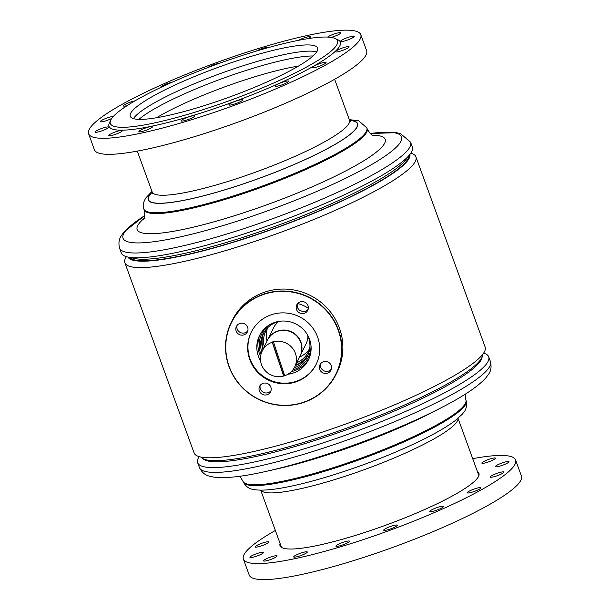 <?xml version="1.0" encoding="UTF-8"?>
<svg xmlns="http://www.w3.org/2000/svg" width="610" height="610" viewBox="0 0 610 610"><rect width="100%" height="100%" fill="white"/><g stroke="black" fill="none" stroke-linecap="round" stroke-linejoin="round"><path stroke-width="0.91" d="M482.601 354.501A150.121 23.942 160 0 1 481.808 357.643A150.121 23.942 160 0 1 341.524 429.974A150.121 23.942 160 0 1 200.842 457.05M410.835 153.125A154.856 24.697 160 0 1 415.913 156.831A154.856 24.697 160 0 1 415.334 161.345A154.856 24.697 160 0 1 266.86 237.275A154.856 24.697 160 0 1 124.875 262.765A154.856 24.697 160 0 1 125.454 258.251A154.856 24.697 160 0 1 126.377 256.658M415.913 156.831L485.125 346.998A154.856 24.697 160 0 1 484.546 351.512A154.856 24.697 160 0 1 336.072 427.442A154.856 24.697 160 0 1 194.087 452.925L124.875 262.765M409.928 154.376A150.121 23.942 160 0 1 409.211 158.181A150.121 23.942 160 0 1 267.02 231.175A150.121 23.942 160 0 1 127.879 257.031M337.749 328.981A58.209 56.692 -153.9 0 0 262.902 294.699A58.209 56.692 -153.9 0 0 229.627 367.647A58.209 56.692 -153.9 0 0 304.474 401.921A58.209 56.692 -153.9 0 0 337.749 328.981M229.398 367.677A58.491 56.959 26.1 0 1 231.205 322.492A58.491 56.959 26.1 0 1 286.006 291.1A58.491 56.959 26.1 0 1 338.039 328.828A58.491 56.959 26.1 0 1 336.224 374.021A58.491 56.959 26.1 0 1 281.423 405.414A58.491 56.959 26.1 0 1 229.398 367.677M336.224 374.021L337.17 372.092A58.491 56.959 -153.9 0 0 338.985 326.899A58.491 56.959 -153.9 0 0 286.952 289.163A58.491 56.959 -153.9 0 0 232.158 320.555L231.205 322.492M327.661 373.091A6.13 5.97 -153.9 0 0 329.949 363.469A6.13 5.97 -153.9 0 0 319.968 364.742A6.13 5.97 -153.9 0 0 327.661 373.091M331.375 369.073A6.13 5.97 26.1 0 1 320.433 364.46L320.57 363.773M304.451 313.235A6.13 5.97 -153.9 0 0 306.746 303.612A6.13 5.97 -153.9 0 0 296.765 304.893A6.13 5.97 -153.9 0 0 304.451 313.235M308.164 309.217A6.13 5.97 26.1 0 1 302.438 311.474L299.342 310.048A6.13 5.97 26.1 0 1 297.367 303.917M244.091 334.821A6.13 5.97 -153.9 0 0 246.387 325.199A6.13 5.97 -153.9 0 0 236.405 326.48A6.13 5.97 -153.9 0 0 244.091 334.821M247.569 331.093A6.13 5.97 26.1 0 1 237.008 325.504M267.302 394.67A6.13 5.97 -153.9 0 0 269.589 385.055A6.13 5.97 -153.9 0 0 259.608 386.328A6.13 5.97 -153.9 0 0 267.302 394.67M271.015 390.659A6.13 5.97 26.1 0 1 260.211 385.36M309.003 358.619A27.297 26.581 26.1 0 1 291.382 371.589M260.569 356.469A27.297 26.581 26.1 0 1 259.73 354.54A27.297 26.581 26.1 0 1 260.051 334.6M260.584 360.845A27.297 26.581 26.1 0 1 258.617 356.812A27.297 26.581 26.1 0 1 259.463 335.721A27.297 26.581 26.1 0 1 285.038 321.066A27.297 26.581 26.1 0 1 309.316 338.68A27.297 26.581 26.1 0 1 308.469 359.77A27.297 26.581 26.1 0 1 287.912 374.258M316.331 363.979A36.211 35.266 26.1 0 1 282.392 383.118A36.211 35.266 26.1 0 1 250.344 359.77A36.211 35.266 26.1 0 1 251.328 332.076M317.314 336.285A36.211 35.266 26.1 0 1 316.193 364.262A36.211 35.266 26.1 0 1 282.27 383.698A36.211 35.266 26.1 0 1 250.062 360.335A36.211 35.266 26.1 0 1 251.183 332.358A36.211 35.266 26.1 0 1 285.106 312.93A36.211 35.266 26.1 0 1 317.314 336.285M297.695 303.528A34.534 33.634 26.1 0 1 308.34 308.256M309.827 347.906A23.676 23.058 26.1 0 1 308.34 351.81A23.676 23.058 26.1 0 1 296.796 362.698M308.21 354.463A24.789 24.141 26.1 0 1 295.743 364.849M308.065 354.814A24.789 24.141 26.1 0 1 295.408 365.527M307.074 334.173A24.789 24.141 26.1 0 1 308.294 336.85A24.789 24.141 26.1 0 1 307.531 356.004A24.789 24.141 26.1 0 1 294.218 367.876M310.993 345.634A26.039 25.361 26.1 0 1 292.83 369.957M260.973 354.326A26.039 25.361 26.1 0 1 260.897 354.12A26.039 25.361 26.1 0 1 269.101 325.077M261.774 351.955A24.789 24.141 26.1 0 1 263.024 334.158A24.789 24.141 26.1 0 1 280.562 321.165M262.902 349.576A24.789 24.141 26.1 0 1 263.627 333.007M263.238 348.897A24.789 24.141 26.1 0 1 263.817 332.679M264.29 346.747A23.676 23.058 26.1 0 1 265.838 330.955A23.676 23.058 26.1 0 1 268.019 327.395M483.623 353.106A154.856 24.697 160 0 1 488.701 356.819A154.856 24.697 160 0 1 392.749 416.927A154.856 24.697 160 0 1 197.663 462.746A154.856 24.697 160 0 1 199.165 456.638M482.106 356.98A149.008 23.767 160 0 1 389.561 413.046A149.008 23.767 160 0 1 202.817 458.628M410.591 142.214A154.856 24.697 -20 0 1 408.83 148.695A154.856 24.697 -20 0 1 257.184 224.167A154.856 24.697 -20 0 1 119.552 248.14L121.299 252.944A154.856 24.697 -20 0 0 127.681 256.993A154.856 24.697 -20 0 0 275.262 223.191A154.856 24.697 -20 0 0 410.05 154.216A154.856 24.697 -20 0 0 410.576 153.499A154.856 24.697 -20 0 0 412.337 147.018L410.591 142.214L400.549 133.62L396.378 132.683L370.217 133.506A148.2 23.637 -20 0 1 399.886 143.106A148.2 23.637 -20 0 1 239.227 220.515A148.2 23.637 -20 0 1 124.73 232.067A148.2 23.637 -20 0 1 144.883 215.543M127.681 256.993L134.253 258.457A149.008 23.767 -20 0 0 276.261 225.929A149.008 23.767 -20 0 0 405.955 159.561L410.05 154.216M129.434 257.382A149.008 23.767 -20 0 0 265.388 231.556A149.008 23.767 -20 0 0 407.022 160.422A149.008 23.767 -20 0 0 408.959 155.642M298.473 66.078A98.042 15.639 -20 0 0 156.503 117.753M313.021 55.99A100.543 16.035 -20 0 0 222.589 78.461A100.543 16.035 -20 0 0 138.874 119.369M267.637 339.923A18.102 17.629 26.1 0 1 267.714 339.77A18.102 17.629 26.1 0 1 278.259 330.818A18.102 17.629 26.1 0 1 297.466 336.285A18.102 17.629 26.1 0 1 300.219 355.721A18.102 17.629 26.1 0 1 300.143 355.874M267.714 339.77L273.623 327.73A18.102 17.629 26.1 0 1 278.739 321.554M273.272 341.905A18.102 17.629 26.1 0 1 292.137 347.738A18.102 17.629 26.1 0 1 294.706 366.961A18.102 17.629 26.1 0 1 284.679 375.737L273.387 341.676A18.102 17.629 -153.9 0 0 272.861 341.829A18.102 17.629 -153.9 0 0 272.334 342.004L283.741 375.836A18.102 17.629 -153.9 0 0 284.268 375.684A18.102 17.629 -153.9 0 0 284.626 375.569M283.741 375.836L283.627 376.065A18.102 17.629 26.1 0 1 264.77 370.232A18.102 17.629 26.1 0 1 262.201 351.009L267.561 340.075A18.102 17.629 26.1 0 1 278.114 331.123A18.102 17.629 26.1 0 1 297.314 336.598A18.102 17.629 26.1 0 1 300.067 356.026L294.706 366.961M262.201 351.009A18.102 17.629 26.1 0 1 272.22 342.225L272.334 342.004M267.073 341.066A23.676 23.058 26.1 0 1 267.432 328.218M272.22 342.225L283.627 376.065M309.537 348.874A23.676 23.058 26.1 0 1 299.579 357.018M307.882 335.851A18.102 17.629 26.1 0 1 306.128 343.682L300.219 355.721M280.089 543.441A105.835 16.882 -20 0 0 280.028 545.714A105.835 16.882 -20 0 0 367.304 531.615A105.835 16.882 -20 0 0 474.565 481.252A105.835 16.882 -20 0 0 478.934 473.314A105.835 16.882 -20 0 0 477.424 471.614M293.997 556.396A7.244 1.151 160 0 1 301.332 552.95A7.244 1.151 160 0 1 307.303 551.981A7.244 1.151 160 0 1 307.005 552.523A7.244 1.151 160 0 1 299.662 555.969A7.244 1.151 160 0 1 293.692 556.938A7.244 1.151 160 0 1 293.997 556.396M263.81 560.323A7.244 1.151 160 0 1 271.153 556.884A7.244 1.151 160 0 1 277.123 555.916A7.244 1.151 160 0 1 276.826 556.457A7.244 1.151 160 0 1 269.483 559.904A7.244 1.151 160 0 1 263.512 560.872A7.244 1.151 160 0 1 263.81 560.323M250.252 556.816A7.244 1.151 160 0 1 257.588 553.369A7.244 1.151 160 0 1 263.558 552.408A7.244 1.151 160 0 1 263.261 552.95A7.244 1.151 160 0 1 255.925 556.396A7.244 1.151 160 0 1 249.955 557.365A7.244 1.151 160 0 1 250.252 556.816M255.376 546.4A7.244 1.151 160 0 1 262.712 542.953A7.244 1.151 160 0 1 268.682 541.993A7.244 1.151 160 0 1 268.385 542.534A7.244 1.151 160 0 1 261.042 545.98A7.244 1.151 160 0 1 255.071 546.949A7.244 1.151 160 0 1 255.376 546.4M482.136 462.571A7.244 1.151 160 0 1 489.479 459.124A7.244 1.151 160 0 1 495.45 458.156A7.244 1.151 160 0 1 495.145 458.705A7.244 1.151 160 0 1 487.809 462.151A7.244 1.151 160 0 1 481.839 463.112A7.244 1.151 160 0 1 482.136 462.571M495.701 466.078A7.244 1.151 160 0 1 503.036 462.632A7.244 1.151 160 0 1 509.007 461.671A7.244 1.151 160 0 1 508.709 462.212A7.244 1.151 160 0 1 501.374 465.659A7.244 1.151 160 0 1 495.396 466.62A7.244 1.151 160 0 1 495.701 466.078M490.577 476.494A7.244 1.151 160 0 1 497.912 473.047A7.244 1.151 160 0 1 503.89 472.079A7.244 1.151 160 0 1 503.586 472.628A7.244 1.151 160 0 1 496.25 476.075A7.244 1.151 160 0 1 490.28 477.035A7.244 1.151 160 0 1 490.577 476.494M467.55 492.232A7.244 1.151 160 0 1 474.893 488.785A7.244 1.151 160 0 1 480.863 487.817A7.244 1.151 160 0 1 480.566 488.366A7.244 1.151 160 0 1 473.223 491.812A7.244 1.151 160 0 1 467.252 492.773A7.244 1.151 160 0 1 467.55 492.232M430.126 510.89A7.244 1.151 160 0 1 437.469 507.444A7.244 1.151 160 0 1 443.439 506.483A7.244 1.151 160 0 1 443.134 507.024A7.244 1.151 160 0 1 435.799 510.471A7.244 1.151 160 0 1 429.829 511.439A7.244 1.151 160 0 1 430.126 510.89M384.003 529.64A7.244 1.151 160 0 1 391.338 526.194A7.244 1.151 160 0 1 397.316 525.233A7.244 1.151 160 0 1 397.011 525.774A7.244 1.151 160 0 1 389.676 529.221A7.244 1.151 160 0 1 383.705 530.182A7.244 1.151 160 0 1 384.003 529.64M336.202 545.614A7.244 1.151 160 0 1 343.537 542.176A7.244 1.151 160 0 1 349.507 541.207A7.244 1.151 160 0 1 349.21 541.749A7.244 1.151 160 0 1 341.867 545.195A7.244 1.151 160 0 1 335.896 546.163A7.244 1.151 160 0 1 336.202 545.614M472.712 458.651A144.829 23.096 160 0 1 515.58 459.978L521.405 475.998A144.829 23.096 160 0 1 515.427 486.864A144.829 23.096 160 0 1 368.646 555.779A144.829 23.096 160 0 1 249.215 575.07L243.382 559.05A144.829 23.096 160 0 1 249.368 548.192A144.829 23.096 160 0 1 275.369 530.479M515.58 459.978A144.829 23.096 160 0 1 509.594 470.844A144.829 23.096 160 0 1 362.813 539.758A144.829 23.096 160 0 1 243.382 559.05M136.602 99.91A120.879 19.276 -20 0 0 110.776 120.033A120.879 19.276 -20 0 0 179.622 116.693A120.879 19.276 -20 0 0 311.268 64.416A120.879 19.276 -20 0 0 334.966 38.438A120.879 19.276 -20 0 0 250.733 52.78A120.879 19.276 -20 0 0 136.602 99.91M110.776 120.033L109.442 122.801A123.106 19.634 -20 0 0 179.561 119.392A123.106 19.634 -20 0 0 313.631 66.154A123.106 19.634 -20 0 0 337.765 39.696L334.966 38.438M295.972 67.519A99.712 15.898 -20 0 0 317.635 48.06A99.712 15.898 -20 0 0 253.363 55.716A99.712 15.898 -20 0 0 151.898 96.799A99.712 15.898 -20 0 0 130.235 116.266A99.712 15.898 -20 0 0 194.514 108.603A99.712 15.898 -20 0 0 295.972 67.519M316.727 51.903A99.712 15.898 -20 0 0 246.165 64.797A99.712 15.898 -20 0 0 154.155 102.999A99.712 15.898 -20 0 0 133.407 118.622M193.141 117.333A7.244 1.151 -20 0 0 194.72 115.923A7.244 1.151 -20 0 0 190.046 116.479A7.244 1.151 -20 0 0 182.68 119.461A7.244 1.151 -20 0 0 181.109 120.871A7.244 1.151 -20 0 0 185.775 120.315A7.244 1.151 -20 0 0 193.141 117.333M240.95 101.359A7.244 1.151 -20 0 0 242.521 99.941A7.244 1.151 -20 0 0 237.854 100.498A7.244 1.151 -20 0 0 230.481 103.486A7.244 1.151 -20 0 0 228.91 104.897A7.244 1.151 -20 0 0 233.577 104.34A7.244 1.151 -20 0 0 240.95 101.359M287.074 82.609A7.244 1.151 -20 0 0 288.644 81.199A7.244 1.151 -20 0 0 283.978 81.755A7.244 1.151 -20 0 0 276.612 84.737A7.244 1.151 -20 0 0 275.034 86.147A7.244 1.151 -20 0 0 279.7 85.591A7.244 1.151 -20 0 0 287.074 82.609M324.497 63.943A7.244 1.151 -20 0 0 326.068 62.533A7.244 1.151 -20 0 0 321.401 63.089A7.244 1.151 -20 0 0 314.036 66.071A7.244 1.151 -20 0 0 312.457 67.489A7.244 1.151 -20 0 0 317.131 66.932A7.244 1.151 -20 0 0 324.497 63.943M347.525 48.213A7.244 1.151 -20 0 0 349.095 46.795A7.244 1.151 -20 0 0 344.429 47.351A7.244 1.151 -20 0 0 337.055 50.333A7.244 1.151 -20 0 0 335.485 51.751A7.244 1.151 -20 0 0 340.151 51.194A7.244 1.151 -20 0 0 347.525 48.213M352.641 37.797A7.244 1.151 -20 0 0 354.219 36.379A7.244 1.151 -20 0 0 349.553 36.935A7.244 1.151 -20 0 0 342.179 39.917A7.244 1.151 -20 0 0 340.609 41.335A7.244 1.151 -20 0 0 345.275 40.778A7.244 1.151 -20 0 0 352.641 37.797M331.215 37.408A7.244 1.151 -20 0 0 339.084 34.29A7.244 1.151 -20 0 0 340.654 32.871A7.244 1.151 -20 0 0 335.988 33.428A7.244 1.151 -20 0 0 328.622 36.409A7.244 1.151 -20 0 0 327.6 37.073M308.164 38.613A7.244 1.151 -20 0 0 308.904 38.216A7.244 1.151 -20 0 0 310.475 36.806A7.244 1.151 -20 0 0 305.808 37.362A7.244 1.151 -20 0 0 298.442 40.344M268.278 47.626A7.244 1.151 -20 0 0 268.27 47.58A7.244 1.151 -20 0 0 263.65 48.121A7.244 1.151 -20 0 0 256.291 51.087M219.242 63.356A7.244 1.151 -20 0 0 208.429 67.1A7.244 1.151 -20 0 0 207.453 67.725M172.081 82.258A7.244 1.151 -20 0 0 162.306 85.85A7.244 1.151 -20 0 0 160.735 87.26A7.244 1.151 -20 0 0 160.887 87.405M134.917 100.879A7.244 1.151 -20 0 0 124.882 104.508A7.244 1.151 -20 0 0 123.311 105.919A7.244 1.151 -20 0 0 127.177 105.591M113.307 116.479A7.244 1.151 -20 0 0 101.855 120.246A7.244 1.151 -20 0 0 100.284 121.657A7.244 1.151 -20 0 0 104.546 121.222A7.244 1.151 -20 0 0 111.722 118.447M107.2 128.535A7.244 1.151 -20 0 0 108.771 127.124A7.244 1.151 -20 0 0 104.104 127.681A7.244 1.151 -20 0 0 96.731 130.662A7.244 1.151 -20 0 0 95.16 132.073A7.244 1.151 -20 0 0 99.826 131.516A7.244 1.151 -20 0 0 107.2 128.535M120.757 132.042A7.244 1.151 -20 0 0 122.335 130.631A7.244 1.151 -20 0 0 117.661 131.188A7.244 1.151 -20 0 0 110.296 134.169A7.244 1.151 -20 0 0 108.725 135.58A7.244 1.151 -20 0 0 113.391 135.024A7.244 1.151 -20 0 0 120.757 132.042M150.937 128.108A7.244 1.151 -20 0 0 152.515 126.697A7.244 1.151 -20 0 0 147.841 127.254A7.244 1.151 -20 0 0 140.475 130.235A7.244 1.151 -20 0 0 138.905 131.653A7.244 1.151 -20 0 0 143.571 131.097A7.244 1.151 -20 0 0 150.937 128.108M120.048 105.492A144.829 23.096 -20 0 0 88.595 133.765A144.829 23.096 -20 0 0 181.948 122.64A144.829 23.096 -20 0 0 329.324 62.967A144.829 23.096 -20 0 0 360.784 34.694A144.829 23.096 -20 0 0 267.432 45.819A144.829 23.096 -20 0 0 120.048 105.492M88.595 133.765L94.42 149.785A144.829 23.096 -20 0 0 187.781 138.661A144.829 23.096 -20 0 0 335.157 78.987A144.829 23.096 -20 0 0 366.618 50.714L360.784 34.694M465.117 394.235L465.849 399.901A118.653 18.925 160 0 1 392.337 445.956A118.653 18.925 160 0 1 242.856 481.061L243.161 481.885C248.148 490.478 253.943 489.098 254.896 489.738C262.269 490.692 272.639 489.853 286.006 487.222C314.592 481.808 357.17 468.236 393.114 453.123C421.167 441.335 441.785 430.553 454.968 420.778L462.205 414.281C462.525 413.183 467.847 410.515 466.147 400.724A118.653 18.925 160 0 1 392.634 446.779A118.653 18.925 160 0 1 243.161 481.885M441.503 407.594L432.368 412.322A131.966 21.045 160 0 1 391.071 431.392A131.966 21.045 160 0 1 276.49 469.052L266.456 471.309A148.2 23.637 160 0 0 395.127 429.013A148.2 23.637 160 0 0 441.503 407.594C463.043 396.553 477.775 386.709 485.682 378.055L488.274 374.662C490.981 371.185 491.706 366.839 490.448 361.623A154.856 24.697 160 0 1 394.502 421.731A154.856 24.697 160 0 1 199.409 467.55C201.803 472.353 205.151 475.22 209.451 476.143L213.622 477.073C225.242 478.621 242.856 476.692 266.456 471.309M457.98 418.361A105.004 16.744 160 0 1 392.779 458.552A105.004 16.744 160 0 1 260.76 490.143M143.67 219.501L143.67 219.501C142.877 219.356 146.064 220.118 144.151 209.863A118.653 18.925 -20 0 0 249.604 191.487A118.653 18.925 -20 0 0 365.786 133.666A118.653 18.925 -20 0 0 367.144 128.702L366.839 127.879L358.726 120.826L349.309 119.621M144.151 209.863L143.853 209.039A118.653 18.925 -20 0 0 249.307 190.671A118.653 18.925 -20 0 0 365.489 132.85A118.653 18.925 -20 0 0 366.839 127.879M144.288 218.212A131.966 21.045 -20 0 0 138.668 224.068A131.966 21.045 -20 0 0 240.614 213.774A131.966 21.045 -20 0 0 383.675 144.852A131.966 21.045 -20 0 0 372.405 135.184M152.279 193.614L152.165 191.967A105.004 16.744 -20 0 0 245.487 175.71A105.004 16.744 -20 0 0 348.31 124.539A105.004 16.744 -20 0 0 349.5 120.139L334.631 79.285M152.241 192.211A111.127 17.72 -20 0 0 149.74 195.093A111.127 17.72 -20 0 0 235.59 186.431A111.127 17.72 -20 0 0 356.065 128.39A111.127 17.72 -20 0 0 349.599 120.376M152.195 192.074A111.409 17.766 -20 0 0 149.48 195.177A111.409 17.766 -20 0 0 235.552 186.492A111.409 17.766 -20 0 0 356.324 128.306A111.409 17.766 -20 0 0 349.545 120.246M197.663 462.746L199.409 467.55M260.691 490.143L281.53 547.414M458.026 418.315L478.873 475.594M488.701 356.819L490.448 361.623M239.783 476.25L242.856 481.061M465.849 399.901L466.147 400.724M373.686 135.771L373.701 135.778C374.273 135.199 372.207 137.73 367.144 128.702M119.552 248.14C117.486 239.692 121.405 235.902 122.229 234.354L124.326 231.701L144.883 215.521M152.165 191.967L137.288 151.112M350.468 121.481L349.5 120.139M143.853 209.039C142.519 205.944 143.228 202.177 145.996 197.739L151.974 191.441"/></g></svg>
